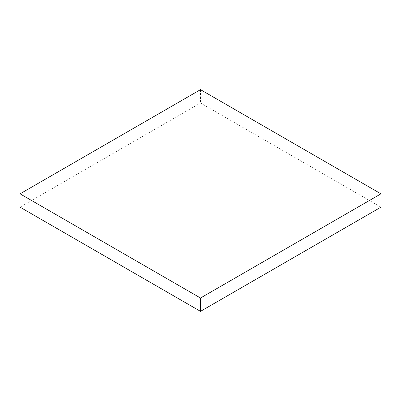 <?xml version="1.0" encoding="UTF-8"?>
<svg xmlns="http://www.w3.org/2000/svg" width="401" height="401" viewBox="0 0 401 401"><rect width="100%" height="100%" fill="white"/><g stroke="black" fill="none" stroke-linecap="round" stroke-linejoin="round"><path stroke-width="0.3" stroke-dasharray="2 1.5" d="M380.95 207.167L200.5 102.987L20.05 207.167M200.5 89.649L200.5 102.987"/><path stroke-width="0.6" d="M380.95 193.833L200.5 89.649L20.05 193.833L20.05 207.167L200.5 311.351L380.95 207.167L380.95 193.833L200.5 298.013L200.5 311.351M20.05 193.833L200.5 298.013"/></g></svg>
